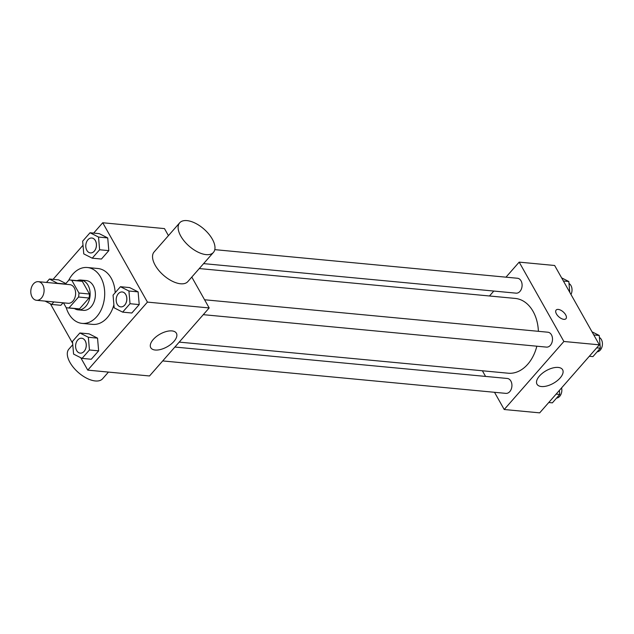 <?xml version="1.0" encoding="UTF-8"?>
<svg xmlns="http://www.w3.org/2000/svg" width="634" height="634" viewBox="0 0 634 634"><rect width="100%" height="100%" fill="white"/><g stroke="black" fill="none" stroke-linecap="round" stroke-linejoin="round"><path stroke-width="0.95" d="M32.112 297.053A9.351 6.625 95.4 0 1 31.7 286.798A9.351 6.625 95.4 0 1 38.325 281.67A9.351 6.625 95.4 0 1 44.039 291.6A9.351 6.625 95.4 0 1 36.566 300.294A9.351 6.625 95.4 0 1 32.112 297.053M38.325 281.67L69.851 284.65A9.351 6.625 95.4 0 1 75.573 294.588A9.351 6.625 95.4 0 1 68.092 303.274L36.566 300.294M70.295 280.014L80.803 281.013A14.003 9.93 95.4 0 1 82.301 281.322L89.449 294.017A14.003 9.93 95.4 0 1 89.045 298.012L79.496 308.901L68.987 307.902L78.537 297.021A14.003 9.93 95.4 0 0 78.941 293.019L71.793 280.323A14.003 9.93 95.4 0 0 70.295 280.014A14.003 9.93 95.4 0 0 68.955 280.014L65.27 284.214M63.471 302.838L66.158 307.601A14.003 9.93 95.4 0 0 67.656 307.902A14.003 9.93 95.4 0 0 68.987 307.902M79.496 308.901A14.003 9.93 95.4 0 1 78.164 308.901L67.656 307.902M74.447 308.544A14.962 10.604 -84.6 0 0 78.077 309.852A14.962 10.604 -84.6 0 0 90.044 295.951A14.962 10.604 -84.6 0 0 80.89 280.054A14.962 10.604 -84.6 0 0 77.086 280.656M80.89 280.054L86.145 280.553A14.962 10.604 95.4 0 1 95.298 296.45A14.962 10.604 95.4 0 1 83.331 310.351L78.077 309.852M89.045 298.012L78.537 297.021M82.301 281.322L71.793 280.323M89.449 294.017L78.941 293.019M68.662 280.355A28.054 19.884 95.4 0 1 87.381 267.516A28.054 19.884 95.4 0 1 104.531 297.322A28.054 19.884 95.4 0 1 82.095 323.388A28.054 19.884 95.4 0 1 68.749 313.671A28.054 19.884 95.4 0 1 66.221 307.617M87.381 267.516L97.89 268.515A28.054 19.884 95.4 0 1 115.174 292.718M113.89 304.748A28.054 19.884 95.4 0 1 92.604 324.378L82.095 323.388M92.239 258.181L101.432 259.044L108.818 250.628L107.717 237.924L99.237 233.629L90.036 232.757L82.658 241.174L83.759 253.885L92.239 258.181L99.617 249.764L98.524 237.053L90.036 232.757M122.639 312.134L131.84 313.006L139.218 304.589L138.117 291.878L129.637 287.582L120.444 286.719L113.058 295.135L114.16 307.839L122.639 312.134L130.025 303.718L128.924 291.006L120.444 286.719M80.787 357.75L87.761 370.129L147.437 302.109L102.732 222.756L93.658 233.098M83.006 245.239L53.074 279.356M50.379 303.789L72.648 343.303M58.661 279.887L65.873 283.541L58.661 279.887L49.46 279.015L46.456 282.439M60.856 305.303L63.059 302.798L60.856 305.303L51.663 304.439L53.858 301.927M82.063 358.392L91.256 359.264L98.642 350.848L97.541 338.136L89.061 333.841L79.868 332.977L72.482 341.393L73.584 354.097L82.063 358.392L89.442 349.976L88.348 337.264L79.868 332.977M168.438 235.634L164.475 228.597L102.732 222.756M87.761 370.129L149.513 375.97L209.18 307.942L191.793 277.082M209.18 307.942L147.437 302.109M155.203 350.023A14.709 7.267 -29.4 0 1 150.765 347.686A14.709 7.267 -29.4 0 1 160.014 334.134A14.709 7.267 -29.4 0 1 176.403 333.246A14.709 7.267 -29.4 0 1 170.879 344.302A14.709 7.267 -29.4 0 1 155.203 350.023M213.428 252.419L187.854 281.575A22.444 11.309 -138.7 0 1 172.179 281.155A22.444 11.309 -138.7 0 1 155.211 265.281A22.444 11.309 -138.7 0 1 154.102 251.967L179.684 222.811A22.444 11.309 -138.7 0 1 204.005 229.12A22.444 11.309 -138.7 0 1 213.428 252.419A22.444 11.309 -138.7 0 1 197.753 251.999A22.444 11.309 -138.7 0 1 180.793 236.125A22.444 11.309 -138.7 0 1 179.684 222.811M72.767 344.69L68.86 349.152A22.444 11.309 41.3 0 0 78.275 372.451A22.444 11.309 41.3 0 0 102.605 378.752L108.454 372.087M199.274 268.554L515.228 298.424A37.557 26.62 95.4 0 1 538.393 331.32M536.839 346.204A37.557 26.62 95.4 0 1 508.159 373.212L179.208 342.114M162.708 360.928L505.9 393.373A7.481 5.302 -84.6 0 0 511.202 389.268A7.481 5.302 -84.6 0 0 510.869 381.066A7.481 5.302 -84.6 0 0 507.311 378.474L174.881 347.044M214.799 249.645L517.487 278.263A7.481 5.302 95.4 0 1 522.059 286.211A7.481 5.302 95.4 0 1 516.076 293.162L203.601 263.617M204.568 299.763L547.887 332.216A7.481 5.302 95.4 0 1 552.46 340.165A7.481 5.302 95.4 0 1 546.476 347.115L203.284 314.67M494.512 392.295L504.212 409.509L563.888 341.48L519.175 262.127L505.98 277.177M493.799 291.054L489.472 295.991M482.387 370.771L485.565 376.422M504.212 409.509L539.677 412.861L599.352 344.833L554.647 265.488L519.175 262.127M599.352 344.833L563.888 341.48M541.428 386.534A14.709 7.267 -29.4 0 1 536.99 384.204A14.709 7.267 -29.4 0 1 546.246 370.652A14.709 7.267 -29.4 0 1 562.627 369.757A14.709 7.267 -29.4 0 1 557.104 380.82A14.709 7.267 -29.4 0 1 541.428 386.534M556.454 313.949A6.546 3.297 -138.7 0 1 556.129 310.066A6.546 3.297 -138.7 0 1 563.23 311.904A6.546 3.297 -138.7 0 1 565.972 318.696A6.546 3.297 -138.7 0 1 561.399 318.577A6.546 3.297 -138.7 0 1 556.454 313.949M556.129 310.066A6.546 3.297 -138.7 0 1 563.222 311.904A6.546 3.297 -138.7 0 1 565.972 318.704M548.751 402.519L552.372 402.859L559.751 394.443L559.402 390.378M559.751 394.443L556.137 394.102M561.589 387.881A7.481 5.302 95.4 0 1 556.549 398.097M589.335 356.26L592.948 356.601L600.327 348.185L599.233 335.473L592.029 331.828M599.233 335.473L593.789 334.958M600.327 348.185L596.713 347.844M599.399 337.454A7.481 5.302 95.4 0 1 602.3 345.538A7.481 5.302 95.4 0 1 597.125 351.838M569.76 292.314L568.825 281.52L561.621 277.866M568.825 281.52L563.388 281.005M568.999 283.501A7.481 5.302 95.4 0 1 570.98 294.477M81.667 338.231L81.627 338.231A7.481 5.302 95.4 0 1 81.667 338.231A7.481 5.302 95.4 0 1 86.24 346.18A7.481 5.302 95.4 0 1 80.256 353.13A7.481 5.302 95.4 0 1 80.241 353.13L80.217 353.13A7.481 5.302 95.4 0 1 76.659 350.539A7.481 5.302 95.4 0 1 76.326 342.336A7.481 5.302 95.4 0 1 81.627 338.231A7.481 5.302 95.4 0 1 86.2 346.18A7.481 5.302 95.4 0 1 80.217 353.13M91.256 359.264L98.642 350.848L97.541 338.136L88.348 337.264M97.541 338.136L89.061 333.841M98.642 350.848L89.442 349.976M122.203 291.973A7.481 5.302 95.4 0 1 126.776 299.922A7.481 5.302 95.4 0 1 120.793 306.872A7.481 5.302 95.4 0 1 117.235 304.28A7.481 5.302 95.4 0 1 116.902 296.078A7.481 5.302 95.4 0 1 122.203 291.973L122.243 291.973A7.481 5.302 95.4 0 1 122.243 291.973A7.481 5.302 95.4 0 1 126.824 299.922A7.481 5.302 95.4 0 1 120.84 306.872A7.481 5.302 95.4 0 1 120.817 306.872M131.84 313.006L139.218 304.589L138.117 291.878L128.924 291.006M138.117 291.878L129.637 287.582M139.218 304.589L130.025 303.718M57.963 283.525L49.46 279.015M45.062 301.095L51.663 304.439M65.445 284.016L57.94 283.311M91.843 238.019L91.803 238.019A7.481 5.302 95.4 0 1 91.843 238.019A7.481 5.302 95.4 0 1 96.416 245.968A7.481 5.302 95.4 0 1 90.432 252.918A7.481 5.302 95.4 0 1 90.416 252.918L90.393 252.911A7.481 5.302 95.4 0 1 86.834 250.327A7.481 5.302 95.4 0 1 86.501 242.117A7.481 5.302 95.4 0 1 91.803 238.019A7.481 5.302 95.4 0 1 96.376 245.96A7.481 5.302 95.4 0 1 90.393 252.911M101.432 259.044L108.818 250.628L107.717 237.924L98.524 237.053M107.717 237.924L99.237 233.629M108.818 250.628L99.617 249.764"/></g></svg>
